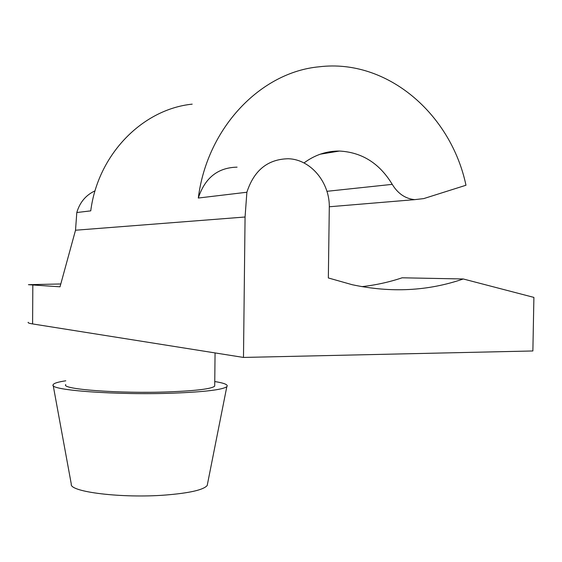 <?xml version="1.0" encoding="UTF-8"?>
<svg xmlns="http://www.w3.org/2000/svg" width="562" height="562" viewBox="0 0 562 562"><rect width="100%" height="100%" fill="white"/><g stroke="black" fill="none" stroke-linecap="round" stroke-linejoin="round"><path stroke-width="0.84" d="M65.761 384.548C60.387 389.248 119.706 393.765 168.888 391.876C196.552 390.766 211.825 388.841 214.712 386.108L214.726 385.146M53.186 385.42L71.29 484.079C68.901 491.898 121.933 498.473 165.446 495.045C189.549 493.085 203.465 489.909 207.195 485.505L207.596 483.489M65.782 380.797C57.753 381.998 53.523 383.354 53.088 384.858C48.852 390.253 117.479 395.318 173.932 393.133C204.997 391.876 222.629 389.726 226.823 386.677C228.551 384.829 224.533 383.115 214.761 381.535M192.19 104.153C142.516 109.19 97.914 154.473 90.749 210.862L76.804 212.527L75.519 230.223L60.022 286.803L28.423 284.688L60.801 283.965M28.219 322.279C27.643 322.82 29.105 323.368 32.603 323.93L243.487 357.439L532.874 350.969L533.9 297.403L463.264 278.977C428.125 291.081 391.11 292.999 352.219 284.716L328.341 277.958L329.29 207.835C330.098 182.826 310.927 159.376 288.348 158.744C267.828 159.137 254.003 170.3 246.88 192.239L245.067 217.009L243.487 357.439M361.83 286.641C375.69 285.103 389.129 282.159 402.139 277.797L463.264 278.977M303.986 162.952C314.839 154.922 326.663 150.953 339.448 151.052C361.942 152.246 379.54 163.345 392.248 184.357C397.847 193.581 405.314 198.674 414.658 199.65L423.769 198.59L465.975 185.242C450.956 113.924 387.12 58.497 319.23 66.794C260.726 72.098 207.104 127.785 198.302 198.035L246.88 192.239M198.302 198.035C204.926 177.873 217.852 167.581 237.08 167.153M95.069 190.82C85.888 195.084 79.797 202.32 76.804 212.527M32.603 323.93L32.821 285.243M75.519 230.223L245.067 217.009M326.929 191.312L392.248 184.357M214.712 386.108L215.063 352.922M207.195 485.505L226.823 386.677M329.297 206.767L414.658 199.65M320.284 154.178L339.448 151.052"/></g></svg>

